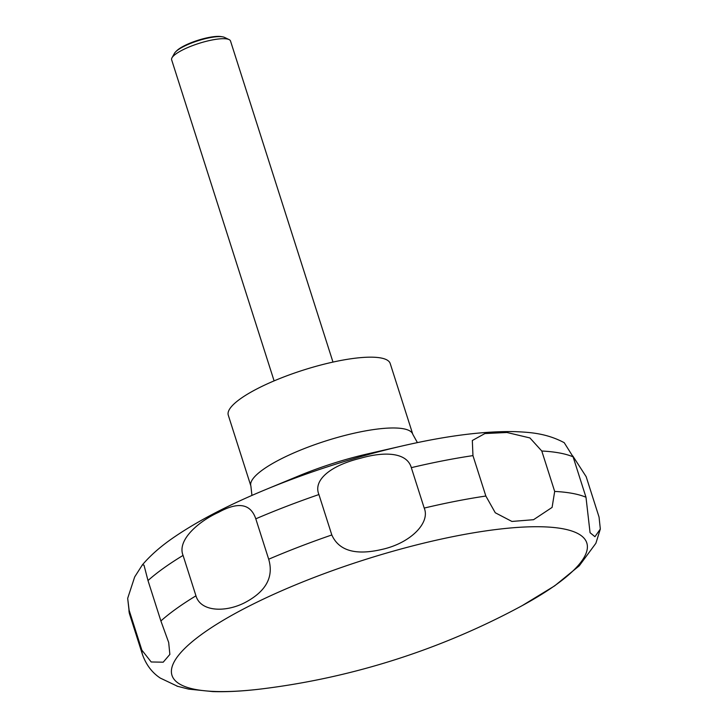 <?xml version="1.0" encoding="UTF-8"?>
<svg xmlns="http://www.w3.org/2000/svg" width="728" height="728" viewBox="0 0 728 728"><rect width="100%" height="100%" fill="white"/><g stroke="black" fill="none" stroke-linecap="round" stroke-linejoin="round"><path stroke-width="1.09" d="M417.408 442.615L412.803 434.316L390.199 363.5A84.985 20.129 162.3 0 0 373.118 357.202A84.985 20.129 162.3 0 0 279.852 378.505A84.985 20.129 162.3 0 0 228.283 415.178L250.878 485.986L251.934 495.431M332.978 362.08L230.512 41.005A30.904 7.316 162.3 0 0 229.083 39.585A30.904 7.316 162.3 0 0 224.297 38.711A30.904 7.316 162.3 0 0 193.848 45.136A30.904 7.316 162.3 0 0 171.981 57.812A30.904 7.316 162.3 0 0 171.635 59.796L274.101 380.871M229.083 39.585L224.479 37.383A27.073 6.415 162.3 0 0 222.504 36.819A27.073 6.415 162.3 0 0 220.293 36.618A27.073 6.415 162.3 0 0 196.014 41.405A27.073 6.415 162.3 0 0 175.739 51.743A27.073 6.415 162.3 0 0 174.447 53.353L171.981 57.812M128.965 609.727L127.673 598.334L134.689 576.913L142.415 564.819L143.989 565.119L147.993 580.553L160.888 620.957L168.687 642.496L169.861 654.417L163.218 662.18L151.206 661.98L141.86 650.131L128.965 609.727A239.503 56.72 162.3 0 0 129.611 614.232L127.673 598.334M183.065 555.409C176.722 539.839 199.363 520.966 218.6 512.312C238.256 501.501 250.65 503.676 255.792 518.818L268.696 559.222C273.937 577.104 265.938 591.6 244.699 602.72C225.261 612.639 200.582 611.784 195.959 595.822L183.065 555.409A239.503 56.72 162.3 0 0 147.993 580.553M318.919 494.549C312.649 479.488 332.059 465.083 360.369 458.285C384.193 451.369 406.934 452.152 411.32 467.658L424.215 508.071C430.521 522.831 410.392 543.134 382.145 549.376C355.674 555.601 338.893 550.796 331.813 534.962L318.919 494.549A239.503 56.72 162.3 0 0 255.792 518.818M472.954 455.619L472.326 440.504L484.894 433.56L506.925 432.487L529.92 437.938L541.787 451.014L554.681 491.427L552.097 507.407L533.551 519.701L511.911 521.448L495.268 512.758L485.849 496.032L472.954 455.619A239.503 56.72 162.3 0 0 411.32 467.658M176.913 686.131L188.634 689.116L212.931 691.6C228.046 692.037 245.072 691.045 264.018 688.624A736.663 736.663 0 0 0 519.474 607.097A217.727 51.57 162.3 0 0 543.033 526.817A217.727 51.57 162.3 0 0 250.978 605.159A217.727 51.57 162.3 0 0 215.752 691.491A217.727 51.57 162.3 0 0 264.018 688.624M175.739 51.743L176.749 50.742A25.671 6.079 -17.7 0 1 195.978 40.932A25.671 6.079 -17.7 0 1 219.001 36.4A25.671 6.079 -17.7 0 1 221.094 36.591L222.504 36.819M572.827 456.019L586.158 476.667L599.053 517.08L600.327 529.056L594.931 536.691L590.062 532.705L585.985 497.242L573.091 456.838L564.218 442.688C546.391 433.215 529.975 432.314 515.515 431.649C484.575 430.94 447.01 435.663 402.811 445.818A216.334 51.233 162.3 0 0 265.684 489.58C229.011 504.75 198.726 520.447 174.847 536.663C161.571 545.618 150.769 555.009 142.415 564.819M410.992 443.989A216.334 51.233 162.3 0 0 402.811 445.818L367.613 453.89A108.153 25.616 162.3 0 0 299.053 475.775L265.684 489.58M412.803 434.316A84.985 20.129 162.3 0 0 395.714 428.009A84.985 20.129 162.3 0 0 302.448 449.312A84.985 20.129 162.3 0 0 250.878 485.986M485.849 496.032A239.503 56.72 162.3 0 0 424.215 508.071M331.813 534.962A239.503 56.72 162.3 0 0 268.696 559.222M195.959 595.822A239.503 56.72 162.3 0 0 160.888 620.957M141.86 650.131A239.503 56.72 162.3 0 0 142.506 654.645C146.201 664.901 152.134 672.717 160.315 678.096L177.878 686.44M585.985 497.242A239.503 56.72 162.3 0 0 554.681 491.427M573.091 456.838A239.503 56.72 162.3 0 0 541.787 451.014M522.349 605.541L554.636 585.867L579.242 565.829L595.877 543.288L600.327 529.056M142.506 654.645L129.611 614.232"/></g></svg>

